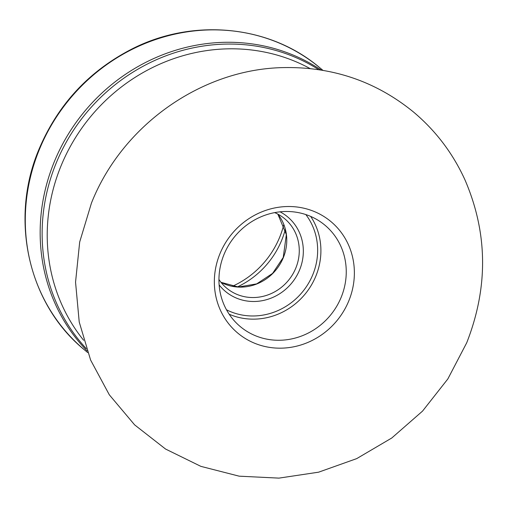 <?xml version="1.0" encoding="UTF-8"?>
<svg xmlns="http://www.w3.org/2000/svg" width="508" height="508" viewBox="0 0 508 508"><rect width="100%" height="100%" fill="white"/><g stroke="black" fill="none" stroke-linecap="round" stroke-linejoin="round"><path stroke-width="0.76" d="M232.34 286.309A87.173 81.763 129.8 0 0 279.724 237.103A87.173 81.763 129.8 0 0 283.807 224.561M237.293 286.957A83.871 78.664 129.8 0 0 281.724 240.144A83.871 78.664 129.8 0 0 285.337 229.318M274.701 212.617A45.237 42.431 -50.2 0 1 284.632 218.681A45.237 42.431 -50.2 0 1 295.827 268.027A45.237 42.431 -50.2 0 1 238.684 295.059A45.237 42.431 -50.2 0 1 226.701 288.182A45.237 42.431 -50.2 0 1 218.948 279.508M280.054 211.83A48.539 45.523 -50.2 0 1 299.637 269.824A48.539 45.523 -50.2 0 1 238.322 298.831A48.539 45.523 -50.2 0 1 219.139 284.912M341.224 297.18A66.04 61.938 -50.2 0 1 257.797 336.645A66.04 61.938 -50.2 0 1 240.309 326.606A66.04 61.938 -50.2 0 1 223.971 254.578A66.04 61.938 -50.2 0 1 307.397 215.113A66.04 61.938 -50.2 0 1 324.885 225.152A66.04 61.938 -50.2 0 1 341.224 297.18M219.869 253.917A72.644 68.135 -50.2 0 1 311.639 210.502A72.644 68.135 -50.2 0 1 348.844 300.774A72.644 68.135 -50.2 0 1 257.08 344.189A72.644 68.135 -50.2 0 1 219.869 253.917M310.134 68.586A179.895 168.726 129.8 0 0 60.916 166.186A179.895 168.726 129.8 0 0 83.655 340.296M86.303 348.634A182.899 171.539 -50.2 0 1 56.02 163.481A182.899 171.539 -50.2 0 1 56.058 163.386A182.899 171.539 -50.2 0 1 318.808 69.691M321.164 70.053A183.693 172.288 129.8 0 0 54.146 162.128A183.693 172.288 129.8 0 0 54.108 162.217A183.693 172.288 129.8 0 0 87.084 350.882M87.687 352.558L84.728 350.088A183.693 172.288 -50.2 0 1 39.224 149.866A183.693 172.288 -50.2 0 1 39.281 149.733A183.693 172.288 -50.2 0 1 319.957 67.875L322.923 70.352M220.993 282.334A45.237 42.431 129.8 0 0 283.331 257.607A45.237 42.431 129.8 0 0 283.369 257.518A45.237 42.431 129.8 0 0 277.851 214.122L286.341 234.632L283.229 257.461L272.599 273.399L256.692 283.87L238.392 287.02L220.986 282.321M305.848 214.573A63.398 59.461 129.8 0 1 312.826 274.618A63.398 59.461 129.8 0 1 312.788 274.707A63.398 59.461 -50.2 0 1 226.485 309.791M229.165 314.217A66.04 61.938 129.8 0 0 315.836 276.155A66.04 61.938 129.8 0 0 315.881 276.054A66.04 61.938 129.8 0 0 310.686 216.421M91.434 203.124C122.161 125.197 201.936 68.758 284.074 67.583C333.045 66.764 376.199 81.585 413.525 112.039C435.68 130.664 452.806 153.232 464.909 179.743C487.845 232.905 488.455 287.242 466.725 342.767L447.84 378.955L422.542 411.105L391.776 437.998L356.699 458.622L318.605 472.18L278.924 478.123L239.166 476.174L200.876 466.363L165.557 449.04L134.62 424.866L109.309 394.799L90.608 360.051L79.223 322.009L75.546 282.15L79.686 242.018L91.434 203.124M84.728 350.088C28.385 304.571 9.138 219.589 38.976 149.295C57.937 104.489 88.976 71.031 132.093 48.92C193.51 17.596 269.989 25.21 319.957 67.875"/></g></svg>
